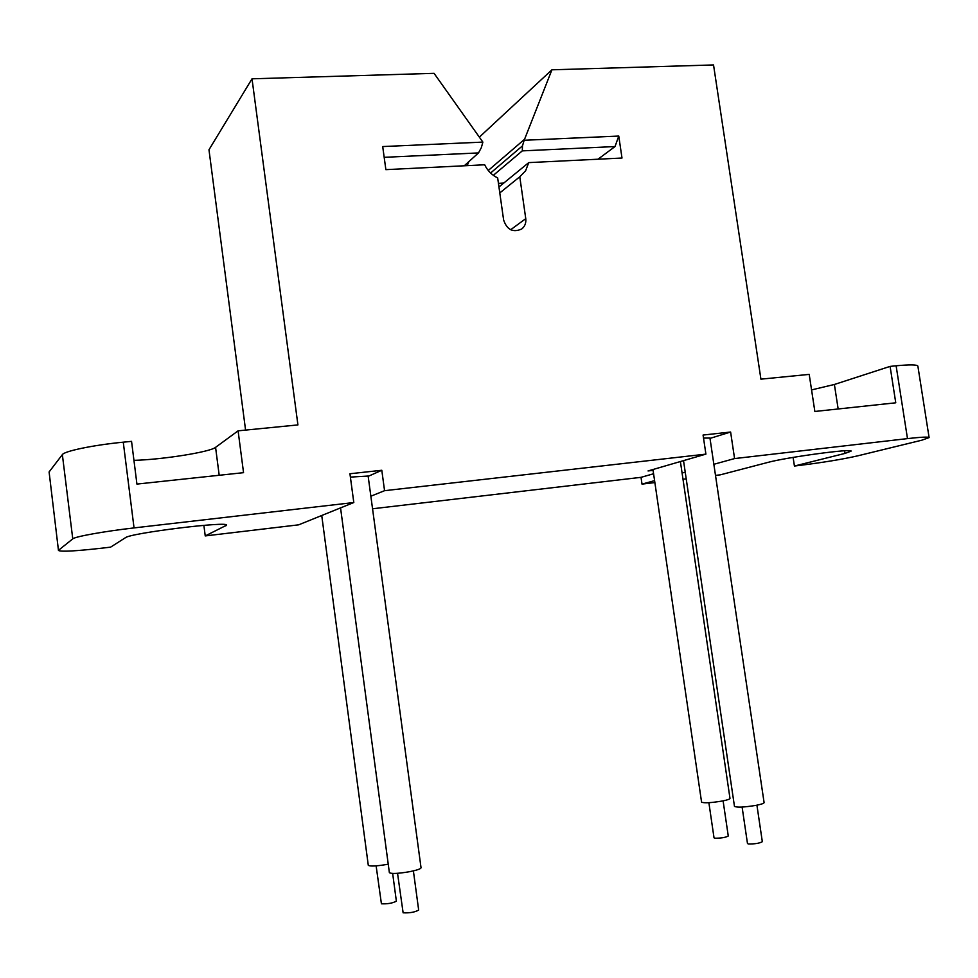 <?xml version="1.0" encoding="UTF-8"?>
<svg xmlns="http://www.w3.org/2000/svg" width="978" height="978" viewBox="0 0 978 978"><rect width="100%" height="100%" fill="white"/><g stroke="black" fill="none" stroke-linecap="round" stroke-linejoin="round"><path stroke-width="1.47" d="M723.097 800.86L728.268 836.019C725.48 837.547 720.969 838.268 714.759 838.183L714.026 837.828L708.879 802.706M756.923 805.187L762.327 841.703C759.503 843.317 754.82 844.063 748.317 843.941L747.485 843.549L742.106 807.07M392.655 873.452L396.371 901.166C392.643 903.183 387.655 904.063 381.42 903.794L376.127 865.885M413.388 870.885L418.67 910.066C414.843 912.217 409.66 913.134 403.119 912.804L397.545 873.317M683.524 460.626L734.466 806.373C736.947 807.632 744.172 807.29 756.116 805.346C761.312 804.319 763.977 803.403 764.099 802.62L709.955 438.058L703.524 438.071M652.962 469.513L701.568 802.119C703.867 803.256 710.713 802.914 722.094 801.055C727.229 800.053 729.857 799.173 729.991 798.427L680.395 461.543M321.738 515.504L368.29 865.31C370.063 866.52 376.493 866.19 387.594 864.32L388.242 864.197M340.552 507.9L389.366 872.633C391.261 873.977 398.034 873.647 409.672 871.679C416.934 870.212 420.723 868.916 421.041 867.792L368.131 476.041L350.393 477.105M490.589 173.02L522.484 145.844L524.171 140.27L618.768 136.064L615.015 146.553L597.998 159.218M493.34 175.331L522.289 150.881L522.484 145.844M653.084 470.357L648.047 470.944L705.908 454.122L703.072 435.051L730.615 432.031L710.004 438.389M618.768 136.064L621.996 158.033L528.743 162.617L525.614 170.771L519.783 176.773L525.761 218.644C526.237 222.984 524.893 226.431 521.726 228.986C513.022 232.85 506.983 229.854 503.621 219.989L497.668 177.923C491.897 175.086 487.57 170.71 484.685 164.781L385.87 169.646L382.704 146.566L482.875 142.103L434.073 73.338L252.018 78.815L297.923 424.917L238.094 430.833L243.546 472.667L136.932 484.086L131.553 441.359L123.265 442.178L134.047 527.912L353.804 502.533L349.941 473.755L381.799 470.271L368.168 476.347M381.799 470.271L384.562 490.687L370.845 496.213M372.545 508.78L641.018 477.337L642.008 484.11L654.869 482.582M653.585 473.755L641.018 477.337M384.562 490.687L705.908 454.122M730.615 432.031L734.576 458.572L907.486 438.609L896.117 365.796L890.09 366.395L834.393 384.476L811.569 389.904M479.538 136.969L551.922 69.805L713.537 64.939L760.921 379.158L809.197 374.391L814.857 411.469L895.762 402.802L890.09 366.395M551.922 69.805L524.171 140.27M896.117 365.796C909.931 364.501 917.181 364.611 917.877 366.114L929.1 437.594C928.501 436.726 921.3 437.056 907.486 438.609M252.018 78.815L208.974 149.781L245.576 430.088M134.047 527.912C104.548 531.274 74.903 536.604 72.763 538.866L62.36 454.623L49.096 471.958L58.472 550.492C61.223 551.922 76.15 551.091 103.265 548.01L110.6 547.142L125.453 537.692C130.502 533.022 229.585 520.858 226.578 525.21L205.233 535.92L298.657 524.831L353.804 502.533M62.36 454.623C64.352 451.09 93.802 445.002 123.265 442.178M238.094 430.833L215.576 447.349C210.184 452.032 161.981 459.684 133.937 460.345M58.472 550.492L49.096 471.958M72.763 538.866L58.692 550.149M734.576 458.572L713.854 464.293M685.223 472.191L682.094 473.046M654.588 480.638L642.008 484.11M929.1 437.594L921.741 440.222L857.608 455.87C842.388 459.305 823.158 462.472 799.955 465.369L794.417 466.029L844.98 453.413L851.08 451.151C853.219 448.254 786.08 457.349 767.644 462.472L720.37 474.819L715.505 475.394M682.999 479.244L686.201 478.865M468.817 161.663L467.203 165.649M793.109 457.398L794.417 466.029M203.876 525.345L205.233 535.92M488.266 170.478L524.086 139.683M528.743 162.617L498.951 186.994M499.782 192.923L519.783 176.773M482.875 142.103L481.31 147.715L478.499 152.923L464.244 165.795M478.499 152.923L384.183 157.324M615.015 146.553L522.289 150.881M844.589 450.797L844.98 453.413M225.588 524.697L225.747 525.944M219.194 475.271L215.576 447.349M838.158 408.975L834.393 384.476M510.663 229.744L525.761 218.644M503.756 183.069L498.425 183.351"/></g></svg>
